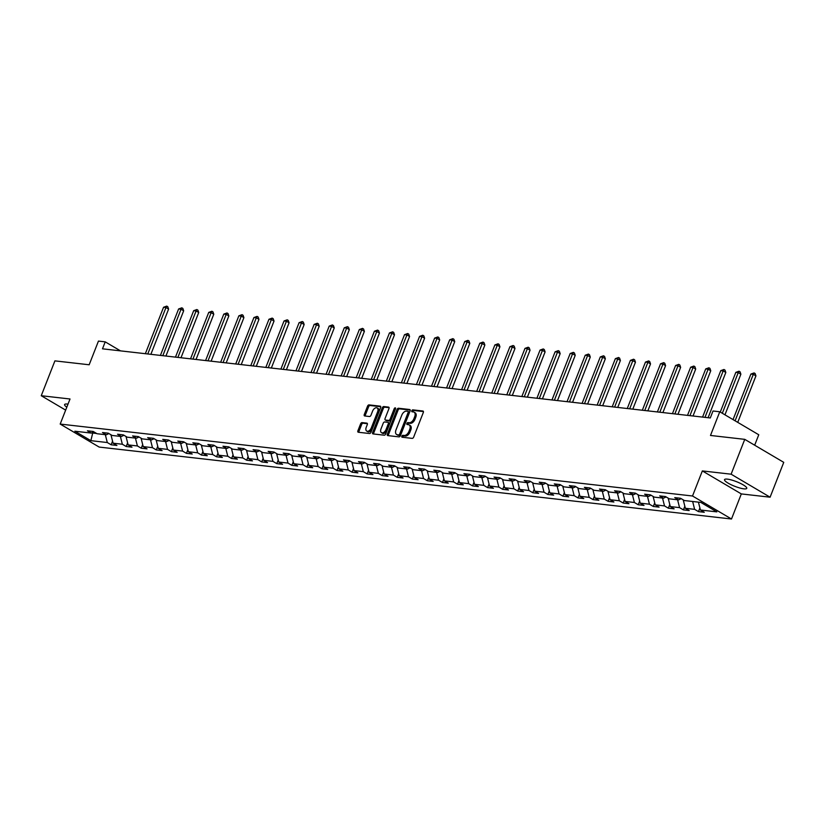 <?xml version="1.0" encoding="UTF-8"?>
<svg xmlns="http://www.w3.org/2000/svg" width="825" height="825" viewBox="0 0 825 825"><rect width="100%" height="100%" fill="white"/><g stroke="black" fill="none" stroke-linecap="round" stroke-linejoin="round"><path stroke-width="1.24" d="M401.827 436.198A1.052 0.629 -59.5 0 0 402.115 437.229L412.18 438.374A1.506 0.897 -59.5 0 0 413.665 437.116L423.318 412.49A1.506 0.897 -59.5 0 0 423.132 411.087A1.506 0.897 -59.5 0 0 422.905 411.015L412.84 409.87A1.052 0.629 -59.5 0 0 412.088 411.788L413.387 411.933A4.806 2.887 -59.5 0 1 414.119 412.17A4.806 2.887 -59.5 0 1 414.707 416.656L413.903 418.708A4.806 2.887 -59.5 0 1 409.159 422.74L407.849 422.596A1.052 0.629 -59.5 0 0 407.107 424.504L408.406 424.658A4.806 2.887 -59.5 0 1 409.128 424.896A4.806 2.887 -59.5 0 1 409.726 429.382L408.922 431.423A4.806 2.887 -59.5 0 1 404.168 435.456L402.868 435.311A1.052 0.629 -59.5 0 0 401.827 436.198M409.128 424.896L410.19 425.514A4.806 2.887 -59.5 0 1 410.778 430L409.973 432.052A4.806 2.887 -59.5 0 1 405.219 436.085L403.92 435.93A1.052 0.629 -59.5 0 0 402.786 437.302M423.442 411.582L413.892 410.489A1.052 0.629 -59.5 0 0 412.758 411.861M414.119 412.17L415.171 412.789A4.806 2.887 -59.5 0 1 415.759 417.275L414.954 419.327A4.806 2.887 -59.5 0 1 410.211 423.359L408.911 423.215A1.052 0.629 -59.5 0 0 407.767 424.586M68.001 404.137A11.932 2.465 -158.6 0 0 67.485 404.075A11.932 2.465 -158.6 0 0 64.597 404.57A11.932 2.465 -158.6 0 0 66.804 407.189M743.861 488.843A11.932 2.465 -158.6 0 0 746.749 488.348A11.932 2.465 -158.6 0 0 740.097 483.233A11.932 2.465 -158.6 0 0 727.423 479.139A11.932 2.465 -158.6 0 0 724.525 479.634A11.932 2.465 -158.6 0 0 731.187 484.749A11.932 2.465 -158.6 0 0 743.861 488.843M362.093 422.606A1.506 0.897 -59.5 0 0 360.608 423.864L357.906 430.774A1.506 0.897 -59.5 0 0 358.091 432.166A1.506 0.897 -59.5 0 0 358.318 432.248L369.497 433.517A1.506 0.897 -59.5 0 0 370.982 432.259L380.624 407.632A1.506 0.897 -59.5 0 0 380.449 406.23A1.506 0.897 -59.5 0 0 380.222 406.158L369.033 404.889A1.506 0.897 -59.5 0 0 367.548 406.147L364.279 414.49A1.506 0.897 -59.5 0 0 364.464 415.893A1.506 0.897 -59.5 0 0 364.691 415.965L369.476 416.512A1.506 0.897 -59.5 0 0 370.961 415.253L372.58 411.118A4.022 2.413 -59.5 0 1 377.159 407.942A4.022 2.413 -59.5 0 1 377.654 411.685L371.302 427.897A4.022 2.413 -59.5 0 1 366.723 431.073A4.022 2.413 -59.5 0 1 366.228 427.319L367.29 424.617A1.506 0.897 -59.5 0 0 367.104 423.225A1.506 0.897 -59.5 0 0 366.877 423.142L362.093 422.606L363.144 423.225A1.506 0.897 -59.5 0 0 361.659 424.483L358.957 431.392A1.506 0.897 -59.5 0 0 358.834 432.3M731.115 474.189L702.343 470.92L741.324 493.917L770.096 497.197L731.115 474.189L744.758 439.354L710.49 435.456L719.771 411.768L713.017 410.994L710.284 417.966L102.486 348.82L105.218 341.859L98.453 341.086L89.172 364.774L54.904 360.876L41.25 395.722L65.66 410.118M702.343 470.92L692.515 496L60.184 424.071L70.022 398.991L41.25 395.722M387.368 434.125A1.506 0.897 -59.5 0 0 387.554 435.517A1.506 0.897 -59.5 0 0 387.781 435.6L398.97 436.868A1.506 0.897 -59.5 0 0 400.445 435.61L410.097 410.984A1.506 0.897 -59.5 0 0 409.912 409.582A1.506 0.897 -59.5 0 0 409.685 409.509L398.506 408.241A1.506 0.897 -59.5 0 0 397.021 409.499L387.368 434.125L388.431 434.744A1.506 0.897 -59.5 0 0 388.307 435.652M384.233 435.198L373.044 433.919A1.506 0.897 -59.5 0 1 372.817 433.847A1.506 0.897 -59.5 0 1 372.642 432.444L382.284 407.828A1.506 0.897 -59.5 0 1 383.769 406.56L388.554 407.107A1.506 0.897 -59.5 0 1 388.781 407.179A1.506 0.897 -59.5 0 1 388.967 408.581L385.058 418.574A1.506 0.897 -59.5 0 0 385.234 419.966A1.506 0.897 -59.5 0 0 385.461 420.049L388.637 420.41A1.506 0.897 -59.5 0 0 390.122 419.141L394.195 408.746A1.052 0.629 -59.5 0 1 395.526 408.901L385.718 433.929A1.506 0.897 -59.5 0 1 384.233 435.198M744.758 439.354L783.75 462.351L770.096 497.197M692.515 496L731.497 519.007L99.175 447.078L60.184 424.071M112.561 441.148L111.138 444.799L116.923 445.459L113.077 443.19L122.347 444.242L126.194 446.511L131.99 447.171L128.143 444.902L137.404 445.954L141.25 448.222L147.046 448.882L143.199 446.614L152.47 447.666L156.317 449.934L162.102 450.594L158.256 448.326L167.527 449.377L171.373 451.646L177.169 452.306L173.322 450.037L182.583 451.089L186.429 453.358L192.225 454.018L188.378 451.749L197.649 452.812L201.496 455.08L207.281 455.73L203.435 453.461L212.706 454.523L216.552 456.792L222.348 457.452L218.501 455.183L227.762 456.235L231.608 458.504L237.404 459.164L233.557 456.895L242.828 457.947L246.675 460.216L252.46 460.876L248.614 458.607L257.885 459.659L261.731 461.928L267.527 462.588L263.68 460.319L272.941 461.371L276.787 463.64L282.583 464.3L278.737 462.031L288.007 463.083L291.854 465.352L297.639 466.012L293.803 463.743L303.064 464.795L306.91 467.063L312.706 467.723L308.859 465.455L318.13 466.517L321.967 468.786L327.762 469.435L323.916 467.167L333.187 468.229L337.033 470.498L342.829 471.157L338.982 468.889L348.243 469.941L352.089 472.209L357.885 472.869L354.038 470.601L363.309 471.653L367.156 473.921L372.941 474.581L369.095 472.312L378.366 473.364L382.212 475.633L388.008 476.293L384.161 474.024L393.422 475.076L397.268 477.345L403.064 478.005L399.218 475.736L408.488 476.788L412.335 479.057L418.12 479.717L414.274 477.448L423.545 478.5L427.391 480.769L433.187 481.429L429.34 479.16L438.601 480.222L442.448 482.491L448.243 483.141L444.397 480.872L453.668 481.934L457.514 484.203L463.299 484.863L459.453 482.594L468.724 483.646L472.57 485.915L478.366 486.575L474.519 484.306L483.78 485.358L487.627 487.627L493.422 488.287L489.576 486.018L498.847 487.07L502.693 489.338L508.478 489.998L504.632 487.73L513.903 488.782L517.749 491.05L523.545 491.71L519.698 489.442L528.969 490.493L532.806 492.762L538.601 493.422L534.755 491.153L544.026 492.205L547.872 494.474L553.658 495.134L549.821 492.865L559.082 493.927L562.928 496.196L568.724 496.846L564.877 494.577L574.148 495.639L577.995 497.908L583.78 498.568L579.934 496.299L589.205 497.351L593.051 499.62L598.847 500.28L595 498.011L604.261 499.063L608.107 501.332L613.903 501.992L610.057 499.723L619.327 500.775L623.174 503.044L628.959 503.704L625.113 501.435L634.384 502.487L638.23 504.756L644.026 505.416L640.179 503.147L649.44 504.199L653.287 506.468L659.082 507.127L655.236 504.859L664.507 505.911L668.353 508.179L674.138 508.839L670.292 506.571L679.563 507.633L683.409 509.902L689.205 510.551L685.358 508.282L694.619 509.345L698.466 511.613L704.261 512.273L700.415 510.005L716.832 511.871L700.807 502.415L684.399 500.548L680.553 498.279L674.757 497.619L678.604 499.888L681.182 498.651M111.138 444.799L107.291 442.53L90.874 440.663L74.858 431.217L91.266 433.084L87.429 430.815L93.215 431.465L97.061 433.733L106.332 434.796L102.486 432.527L108.281 433.187L112.128 435.456L121.388 436.507L117.542 434.239L123.337 434.899L127.184 437.168L136.455 438.219L132.608 435.951L138.394 436.611L142.24 438.879L151.511 439.931L147.665 437.662L153.46 438.323L157.307 440.591L166.568 441.643L162.721 439.374L168.517 440.034L172.363 442.303L181.634 443.355L177.787 441.086L183.573 441.746L187.419 444.015L196.69 445.067L192.844 442.798L198.639 443.458L202.486 445.727L211.747 446.789L207.9 444.51L213.696 445.17L217.542 447.439L226.813 448.501L222.967 446.232L228.752 446.892L232.598 449.161L241.869 450.213L238.023 447.944L243.818 448.604L247.665 450.873L256.926 451.925L253.079 449.656L258.875 450.316L262.721 452.585L271.992 453.637L268.146 451.368L273.931 452.028L277.778 454.297L287.048 455.348L283.202 453.08L288.998 453.74L292.844 456.008L302.105 457.06L298.268 454.792L304.054 455.452L307.9 457.72L317.171 458.772L313.325 456.503L319.12 457.163L322.957 459.432L332.228 460.494L328.381 458.215L334.177 458.875L338.023 461.144L347.294 462.206L343.448 459.938L349.233 460.597L353.079 462.866L362.35 463.918L358.504 461.649L364.299 462.309L368.146 464.578L377.407 465.63L373.56 463.361L379.356 464.021L383.202 466.29L392.473 467.342L388.627 465.073L394.412 465.733L398.258 468.002L407.529 469.054L403.683 466.785L409.478 467.445L413.325 469.714L422.586 470.766L418.739 468.497L424.535 469.157L428.381 471.426L437.652 472.478L433.806 470.209L439.591 470.869L443.438 473.137L452.708 474.189L448.862 471.921L454.657 472.581L458.504 474.849L467.765 475.912L463.918 473.643L469.714 474.293L473.56 476.572L482.831 477.623L478.985 475.355L484.77 476.015L488.617 478.283L497.887 479.335L494.041 477.067L499.837 477.727L503.683 479.995L512.944 481.047L509.097 478.778L514.893 479.438L518.739 481.707L528.01 482.759L524.164 480.49L529.959 481.15L533.796 483.419L543.067 484.471L539.22 482.202L545.016 482.862L548.862 485.131L558.133 486.183L554.287 483.914L560.072 484.574L563.918 486.843L573.189 487.895L569.343 485.626L575.138 486.286L578.985 488.555L588.246 489.617L584.399 487.348L590.195 487.998L594.041 490.277L603.312 491.329L599.466 489.06L605.251 489.72L609.097 491.989L618.368 493.041L614.522 490.772L620.317 491.432L624.164 493.701L633.425 494.752L629.578 492.484L635.374 493.144L639.22 495.412L648.491 496.464L644.645 494.196L650.43 494.856L654.277 497.124L663.548 498.176L659.701 495.907L665.497 496.567L669.343 498.836L678.604 499.888M111.695 435.198L111.148 434.878M111.045 435.126L113.077 443.19M120.367 436.394L122.347 444.242M106.332 434.796L108.9 433.548M126.761 436.91L126.204 436.59M126.112 436.838L128.143 444.902M135.424 438.106L137.404 445.954M121.388 436.507L123.967 435.26M141.818 438.622L141.271 438.302M141.168 438.549L143.199 446.614M150.49 439.818L152.47 447.666M136.455 438.219L139.023 436.982M156.874 440.344L156.327 440.014M156.224 440.261L158.256 448.326M165.547 441.53L167.527 449.377M151.511 439.931L154.079 438.694M171.94 442.056L171.383 441.726M171.291 441.983L173.322 450.037M180.613 443.242L182.583 451.089M166.568 441.643L169.146 440.406M186.997 443.767L186.45 443.438M186.347 443.695L188.378 451.749M195.669 444.953L197.649 452.812M181.634 443.355L184.202 442.118M202.053 445.479L201.506 445.149M201.403 445.407L203.435 453.461M210.726 446.665L212.706 454.523M196.69 445.067L199.258 443.829M217.119 447.191L216.562 446.872M216.47 447.119L218.501 455.183M225.792 448.377L227.762 456.235M211.747 446.789L214.325 445.541M232.176 448.903L231.629 448.583M231.526 448.831L233.557 456.895M240.848 450.099L242.828 457.947M226.813 448.501L229.381 447.253M247.232 450.615L246.685 450.295M246.593 450.543L248.614 458.607M255.905 451.811L257.885 459.659M241.869 450.213L244.437 448.965M262.298 452.327L261.742 452.007M261.649 452.255L263.68 460.319M270.971 453.523L272.941 461.371M256.926 451.925L259.504 450.687M277.355 454.049L276.808 453.719M276.705 453.967L278.737 462.031M286.028 455.235L288.007 463.083M271.992 453.637L274.56 452.399M292.421 455.761L291.864 455.431M291.772 455.689L293.803 463.743M301.084 456.947L303.064 464.795M287.048 455.348L289.627 454.111M307.478 457.473L306.931 457.143M306.828 457.401L308.859 465.455M316.15 458.659L318.13 466.517M302.105 457.06L304.683 455.823M322.534 459.185L321.987 458.855M321.884 459.113L323.916 467.167M331.207 460.371L333.187 468.229M317.171 458.772L319.739 457.535M337.6 460.897L337.043 460.577M336.951 460.824L338.982 468.889M346.263 462.082L348.243 469.941M332.228 460.494L334.806 459.247M352.657 462.608L352.11 462.289M352.007 462.536L354.038 470.601M361.329 463.794L363.309 471.653M347.294 462.206L349.862 460.958M367.713 464.32L367.166 464.001M367.063 464.248L369.095 472.312M376.386 465.517L378.366 473.364M362.35 463.918L364.918 462.67M382.779 466.032L382.222 465.713M382.13 465.96L384.161 474.024M391.452 467.228L393.422 475.076M377.407 465.63L379.985 464.392M397.836 467.754L397.289 467.424M397.186 467.672L399.218 475.736M406.508 468.94L408.488 476.788M392.473 467.342L395.041 466.104M412.892 469.466L412.345 469.136M412.242 469.394L414.274 477.448M421.565 470.652L423.545 478.5M407.529 469.054L410.097 467.816M427.958 471.178L427.402 470.848M427.309 471.106L429.34 479.16M436.631 472.364L438.601 480.222M422.586 470.766L425.164 469.528M443.015 472.89L442.468 472.56M442.365 472.818L444.397 480.872M451.688 474.076L453.668 481.934M437.652 472.478L440.22 471.24M458.071 474.602L457.524 474.282M457.432 474.53L459.453 482.594M466.744 475.788L468.724 483.646M452.708 474.189L455.276 472.952M473.137 476.314L472.581 475.994M472.488 476.242L474.519 484.306M481.81 477.5L483.78 485.358M467.765 475.912L470.343 474.664M488.194 478.026L487.647 477.706M487.544 477.953L489.576 486.018M496.867 479.222L498.847 487.07M482.831 477.623L485.399 476.376M503.25 479.738L502.703 479.418M502.611 479.665L504.632 487.73M511.923 480.934L513.903 488.782M497.887 479.335L500.455 478.098M518.317 481.46L517.76 481.13M517.667 481.377L519.698 489.442M526.989 482.646L528.969 490.493M512.944 481.047L515.522 479.81M533.373 483.172L532.826 482.842M532.723 483.099L534.755 491.153M542.046 484.358L544.026 492.205M528.01 482.759L530.578 481.522M548.439 484.883L547.882 484.553M547.79 484.811L549.821 492.865M557.102 486.069L559.082 493.927M543.067 484.471L545.645 483.233M563.496 486.595L562.949 486.265M562.846 486.523L564.877 494.577M572.168 487.781L574.148 495.639M558.133 486.183L560.701 484.945M578.552 488.307L578.005 487.988M577.902 488.235L579.934 496.299M587.225 489.493L589.205 497.351M573.189 487.895L575.757 486.657M593.618 490.019L593.062 489.699M592.969 489.947L595 498.011M602.291 491.205L604.261 499.063M588.246 489.617L590.824 488.369M608.675 491.731L608.128 491.411M608.025 491.659L610.057 499.723M617.347 492.927L619.327 500.775M603.312 491.329L605.88 490.081M623.731 493.443L623.184 493.123M623.081 493.371L625.113 501.435M632.404 494.639L634.384 502.487M618.368 493.041L620.936 491.803M638.798 495.165L638.241 494.835M638.148 495.082L640.179 503.147M647.47 496.351L649.44 504.199M633.425 494.752L636.003 493.515M653.854 496.877L653.307 496.547M653.204 496.794L655.236 504.859M662.527 498.063L664.507 505.911M648.491 496.464L651.059 495.227M668.91 498.589L668.363 498.259M668.271 498.517L670.292 506.571M677.583 499.775L679.563 507.633M663.548 498.176L666.115 496.939M683.977 500.301L683.42 499.971M683.327 500.228L685.358 508.282M692.649 501.487L694.619 509.345M698.435 502.147L700.415 510.005M754.669 445.201L758.763 434.765L719.771 411.768M741.324 493.917L731.497 519.007M120.502 350.873L105.218 341.859M93.019 432.238L92.709 433.043L96.638 433.486M92.101 432.682L92.709 433.043L90.874 440.663M105.311 434.672L107.291 442.53M91.266 433.084L93.844 431.836M699.899 507.952L698.466 511.613M684.843 506.241L683.409 509.902M669.776 504.529L668.353 508.179M654.72 502.817L653.287 506.468M639.664 501.105L638.23 504.756M624.597 499.393L623.174 503.044M609.541 497.681L608.107 501.332M594.485 495.969L593.051 499.62M579.418 494.247L577.995 497.908M564.362 492.535L562.928 496.196M549.306 490.823L547.872 494.474M534.239 489.112L532.806 492.762M519.183 487.4L517.749 491.05M504.127 485.688L502.693 489.338M489.06 483.976L487.627 487.627M474.004 482.264L472.57 485.915M458.948 480.542L457.514 484.203M443.881 478.83L442.448 482.491M428.825 477.118L427.391 480.769M413.758 475.406L412.335 479.057M398.702 473.694L397.268 477.345M383.646 471.983L382.212 475.633M368.579 470.271L367.156 473.921M353.523 468.559L352.089 472.209M338.467 466.837L337.033 470.498M323.4 465.125L321.967 468.786M308.344 463.413L306.91 467.063M293.287 461.701L291.854 465.352M278.221 459.989L276.787 463.64M263.165 458.277L261.731 461.928M248.108 456.565L246.675 460.216M233.042 454.853L231.608 458.504M217.986 453.131L216.552 456.792M202.919 451.419L201.496 455.08M187.863 449.707L186.429 453.358M172.807 447.996L171.373 451.646M157.74 446.284L156.317 449.934M142.684 444.572L141.25 448.222M127.628 442.86L126.194 446.511M410.221 410.077L399.558 408.86A1.506 0.897 -59.5 0 0 398.073 410.118L388.431 434.744M398.671 434.837A1.052 0.629 -59.5 0 0 399.713 433.95L408.179 412.345A1.052 0.629 -59.5 0 0 407.89 411.304L406.519 411.149A4.806 2.887 -59.5 0 0 401.775 415.181L395.979 429.959A4.806 2.887 -59.5 0 0 396.577 434.445A4.806 2.887 -59.5 0 0 397.299 434.682L399.723 435.456A1.052 0.629 -59.5 0 0 400.764 434.579L399.713 433.95M408.179 411.479L408.952 411.933A1.052 0.629 -59.5 0 1 409.231 412.964L400.764 434.579M396.577 434.445L397.629 435.064A4.806 2.887 -59.5 0 0 398.351 435.301L397.299 434.682M399.723 435.456L398.351 435.301M389.091 407.674L384.821 407.189A1.506 0.897 -59.5 0 0 383.336 408.447L373.694 433.063A1.506 0.897 -59.5 0 0 373.57 433.981M386.121 420.43A1.506 0.897 -59.5 0 0 386.296 420.595A1.506 0.897 -59.5 0 0 386.523 420.668L389.689 421.028A1.506 0.897 -59.5 0 0 391.174 419.77L395.247 409.375L394.195 408.746M380.995 428.928A4.022 2.413 -59.5 0 0 381.49 432.682A4.022 2.413 -59.5 0 0 386.059 429.505L388.297 423.792A1.506 0.897 -59.5 0 0 388.121 422.4A1.506 0.897 -59.5 0 0 387.894 422.317L384.718 421.957A1.506 0.897 -59.5 0 0 383.233 423.215L380.995 428.928M381.49 432.682L382.542 433.3A4.022 2.413 -59.5 0 0 387.121 430.124L386.059 429.505M388.946 422.947A1.506 0.897 -59.5 0 1 389.173 423.019A1.506 0.897 -59.5 0 1 389.359 424.421L387.121 430.124M367.414 423.71L363.144 423.225M366.723 431.073L367.775 431.692A4.022 2.413 -59.5 0 0 372.353 428.526L371.302 427.897M377.159 407.942L378.211 408.561A4.022 2.413 -59.5 0 1 378.706 412.314L372.353 428.526M380.748 406.725L370.085 405.508A1.506 0.897 -59.5 0 0 368.61 406.766L365.331 415.109A1.506 0.897 -59.5 0 0 365.217 416.027M737.736 422.359L755.937 375.901L753.308 374.344L750.894 374.076L733.054 419.595M735.096 420.802L753.308 374.344L754.081 372.921L755.133 373.539L755.937 375.901M750.894 374.076L754.081 372.921M724.958 414.82L740.881 374.189L738.241 372.632L735.828 372.353L720.277 412.057M722.318 413.263L738.241 372.632L739.025 371.209L740.077 371.827L740.881 374.189M735.828 372.353L739.025 371.209M708.087 417.718L725.825 372.477L723.185 370.92L720.772 370.642L702.57 417.089M704.983 417.357L723.185 370.92L723.958 369.487L725.02 370.116L725.825 372.477M720.772 370.642L723.958 369.487M693.031 415.996L710.758 370.755L708.128 369.208L705.715 368.93L687.514 415.377M689.927 415.645L708.128 369.208L708.902 367.775L709.954 368.404L710.758 370.755M705.715 368.93L708.902 367.775M677.975 414.284L695.702 369.043L693.062 367.496L690.649 367.218L672.447 413.655M674.86 413.933L693.062 367.496L693.846 366.063L694.898 366.682L695.702 369.043M690.649 367.218L693.846 366.063M662.908 412.572L680.635 367.331L678.006 365.784L675.592 365.506L657.391 411.943M659.804 412.222L678.006 365.784L678.779 364.351L679.831 364.97L680.635 367.331M675.592 365.506L678.779 364.351M647.852 410.86L665.579 365.619L662.949 364.062L660.536 363.794L642.335 410.231M644.748 410.51L662.949 364.062L663.723 362.639L664.775 363.258L665.579 365.619M660.536 363.794L663.723 362.639M632.796 409.148L650.523 363.907L647.883 362.35L645.47 362.082L627.268 408.519M629.681 408.798L647.883 362.35L648.667 360.927L649.718 361.546L650.523 363.907M645.47 362.082L648.667 360.927M617.729 407.437L635.456 362.196L632.827 360.638L630.413 360.37L612.212 406.808M614.625 407.086L632.827 360.638L633.6 359.215L634.652 359.834L635.456 362.196M630.413 360.37L633.6 359.215M602.673 405.725L620.4 360.484L617.77 358.927L615.357 358.648L597.156 405.096M599.569 405.364L617.77 358.927L618.544 357.503L619.596 358.122L620.4 360.484M615.357 358.648L618.544 357.503M587.606 404.013L605.344 358.772L602.704 357.215L600.291 356.936L582.089 403.384M584.502 403.652L602.704 357.215L603.488 355.781L604.539 356.41L605.344 358.772M600.291 356.936L603.488 355.781M572.55 402.301L590.277 357.05L587.648 355.503L585.234 355.224L567.033 401.672M569.446 401.94L587.648 355.503L588.421 354.069L589.473 354.698L590.277 357.05M585.234 355.224L588.421 354.069M557.494 400.579L575.221 355.338L572.591 353.791L570.178 353.512L551.977 399.96M554.39 400.228L572.591 353.791L573.365 352.358L574.417 352.976L575.221 355.338M570.178 353.512L573.365 352.358M542.427 398.867L560.165 353.626L557.525 352.079L555.112 351.801L536.91 398.238M539.323 398.516L557.525 352.079L558.298 350.646L559.36 351.264L560.165 353.626M555.112 351.801L558.298 350.646M527.371 397.155L545.098 351.914L542.468 350.357L540.055 350.089L521.854 396.526M524.267 396.804L542.468 350.357L543.242 348.934L544.294 349.552L545.098 351.914M540.055 350.089L543.242 348.934M512.315 395.443L530.042 350.202L527.402 348.645L524.989 348.377L506.798 394.814M509.211 395.093L527.402 348.645L528.186 347.222L529.238 347.841L530.042 350.202M524.989 348.377L528.186 347.222M497.248 393.731L514.986 348.49L512.346 346.933L509.933 346.665L491.731 393.102M494.144 393.381L512.346 346.933L513.119 345.51L514.181 346.129L514.986 348.49M509.933 346.665L513.119 345.51M482.192 392.019L499.919 346.778L497.289 345.221L494.876 344.943L476.675 391.39M479.088 391.669L497.289 345.221L498.063 343.798L499.115 344.417L499.919 346.778M494.876 344.943L498.063 343.798M467.136 390.308L484.863 345.067L482.223 343.509L479.81 343.231L461.608 389.678M464.032 389.947L482.223 343.509L483.007 342.076L484.058 342.705L484.863 345.067M479.81 343.231L483.007 342.076M452.069 388.596L469.796 343.344L467.167 341.798L464.753 341.519L446.552 387.967M448.965 388.235L467.167 341.798L467.94 340.364L468.992 340.993L469.796 343.344M464.753 341.519L467.94 340.364M437.013 386.873L454.74 341.632L452.11 340.086L449.697 339.807L431.496 386.255M433.909 386.523L452.11 340.086L452.884 338.652L453.936 339.281L454.74 341.632M449.697 339.807L452.884 338.652M421.957 385.162L439.684 339.921L437.044 338.374L434.631 338.095L416.429 384.532M418.842 384.811L437.044 338.374L437.827 336.94L438.879 337.559L439.684 339.921M434.631 338.095L437.827 336.94M406.89 383.45L424.617 338.209L421.988 336.652L419.574 336.383L401.373 382.821M403.786 383.099L421.988 336.652L422.761 335.228L423.813 335.847L424.617 338.209M419.574 336.383L422.761 335.228M391.834 381.738L409.561 336.497L406.931 334.94L404.518 334.672L386.317 381.109M388.73 381.387L406.931 334.94L407.705 333.517L408.757 334.135L409.561 336.497M404.518 334.672L407.705 333.517M376.767 380.026L394.505 334.785L391.865 333.228L389.452 332.96L371.25 379.397M373.663 379.675L391.865 333.228L392.648 331.805L393.7 332.423L394.505 334.785M389.452 332.96L392.648 331.805M361.711 378.314L379.438 333.073L376.808 331.516L374.395 331.238L356.194 377.685M358.607 377.963L376.808 331.516L377.582 330.093L378.634 330.712L379.438 333.073M374.395 331.238L377.582 330.093M346.655 376.602L364.382 331.361L361.752 329.804L359.339 329.526L341.137 375.973M343.551 376.241L361.752 329.804L362.526 328.371L363.577 329L364.382 331.361M359.339 329.526L362.526 328.371M331.588 374.89L349.326 329.649L346.686 328.092L344.272 327.814L326.071 374.261M328.484 374.529L346.686 328.092L347.459 326.659L348.521 327.288L349.326 329.649M344.272 327.814L347.459 326.659M316.532 373.168L334.259 327.927L331.629 326.38L329.216 326.102L311.015 372.549M313.428 372.817L331.629 326.38L332.403 324.947L333.455 325.576L334.259 327.927M329.216 326.102L332.403 324.947M301.476 371.456L319.203 326.215L316.563 324.668L314.15 324.39L295.958 370.827M298.372 371.106L316.563 324.668L317.347 323.235L318.398 323.854L319.203 326.215M314.15 324.39L317.347 323.235M286.409 369.744L304.147 324.503L301.507 322.946L299.093 322.678L280.892 369.115M283.305 369.394L301.507 322.946L302.28 321.523L303.342 322.142L304.147 324.503M299.093 322.678L302.28 321.523M271.353 368.032L289.08 322.792L286.45 321.234L284.037 320.966L265.836 367.403M268.249 367.682L286.45 321.234L287.224 319.811L288.276 320.43L289.08 322.792M284.037 320.966L287.224 319.811M256.297 366.321L274.024 321.08L271.384 319.522L268.971 319.254L250.769 365.692M253.193 365.97L271.384 319.522L272.168 318.099L273.219 318.718L274.024 321.08M268.971 319.254L272.168 318.099M241.23 364.609L258.968 319.368L256.327 317.811L253.914 317.532L235.713 363.98M238.126 364.258L256.327 317.811L257.101 316.387L258.163 317.006L258.968 319.368M253.914 317.532L257.101 316.387M226.174 362.897L243.901 317.656L241.271 316.099L238.858 315.82L220.657 362.268M223.07 362.536L241.271 316.099L242.045 314.665L243.097 315.294L243.901 317.656M238.858 315.82L242.045 314.665M211.118 361.185L228.845 315.944L226.205 314.387L223.792 314.108L205.59 360.556M208.003 360.824L226.205 314.387L226.988 312.953L228.04 313.582L228.845 315.944M223.792 314.108L226.988 312.953M196.051 359.463L213.778 314.222L211.148 312.675L208.735 312.397L190.534 358.844M192.947 359.112L211.148 312.675L211.922 311.242L212.974 311.871L213.778 314.222M208.735 312.397L211.922 311.242M180.995 357.751L198.722 312.51L196.092 310.963L193.679 310.685L175.477 357.122M177.891 357.4L196.092 310.963L196.866 309.53L197.917 310.148L198.722 312.51M193.679 310.685L196.866 309.53M165.928 356.039L183.666 310.798L181.026 309.241L178.612 308.973L160.411 355.41M162.824 355.688L181.026 309.241L181.809 307.818L182.861 308.437L183.666 310.798M178.612 308.973L181.809 307.818M150.872 354.327L168.599 309.086L165.969 307.529L163.556 307.261L145.355 353.698M147.768 353.977L165.969 307.529L166.743 306.106L167.795 306.725L168.599 309.086M163.556 307.261L166.743 306.106M405.219 436.085L404.168 435.456M409.973 432.052L408.922 431.423M410.778 430L409.726 429.382M408.911 423.215L407.849 422.596M410.211 423.359L409.159 422.74M414.954 419.327L413.903 418.708M415.759 417.275L414.707 416.656M413.892 410.489L412.84 409.87M403.92 435.93L402.868 435.311M398.073 410.118L397.021 409.499M399.558 408.86L398.506 408.241M409.231 412.964L408.179 412.345M373.694 433.063L372.642 432.444M383.336 408.447L382.284 407.828M384.821 407.189L383.769 406.56M386.523 420.668L385.461 420.049M389.689 421.028L388.637 420.41M391.174 419.77L390.122 419.141M389.359 424.421L388.297 423.792M378.706 412.314L377.654 411.685M365.331 415.109L364.279 414.49M368.61 406.766L367.548 406.147M370.085 405.508L369.033 404.889M358.957 431.392L357.906 430.774M361.659 424.483L360.608 423.864M409.107 411.984L408.055 411.355M386.296 420.595L385.234 419.966M389.173 423.019L388.121 422.4"/></g></svg>
